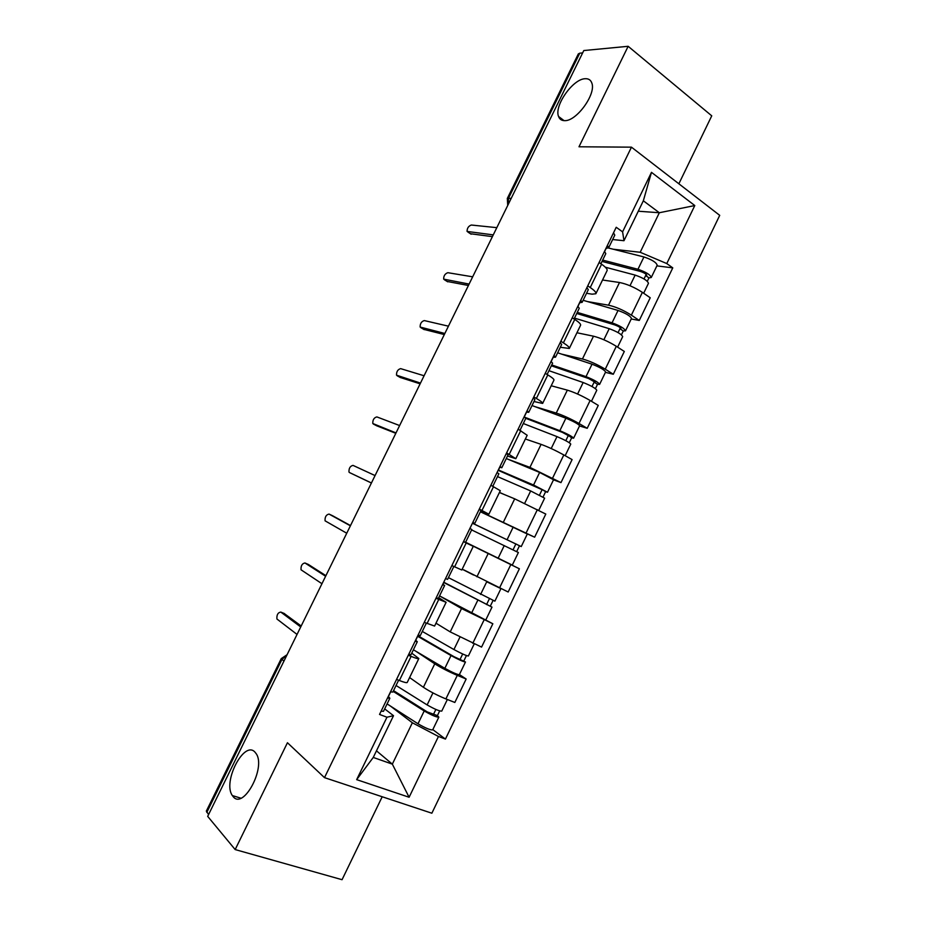 <?xml version="1.0" encoding="UTF-8"?>
<svg xmlns="http://www.w3.org/2000/svg" width="926" height="926" viewBox="0 0 926 926"><rect width="100%" height="100%" fill="white"/><g stroke="black" fill="none" stroke-linecap="round" stroke-linejoin="round"><path stroke-width="1.39" d="M564.686 120.646C561.631 120.646 559.582 119.269 558.563 116.479C553.922 105.865 572.974 78.756 585.244 78.722C588.542 78.548 590.73 79.972 591.807 82.993C596.437 93.873 576.493 121.399 564.686 120.646M233.167 796.626L232.357 795.561C222.344 781.868 244.256 739.828 254.974 752.143L256.166 753.66C266.19 767.492 243.388 810.076 233.167 796.626M678.862 183.788L711.747 115.831L628.152 46.3L583.797 50.548L207.69 816.373L235.169 849.57L342.053 879.7L382.195 796.754M324.494 777.643L431.863 813.213L719.722 215.353L631.463 147.165L324.494 777.643L287.442 742.733L235.169 849.57M628.152 46.3L578.993 146.783L631.463 147.165M578.299 53.963L579.745 53.187L508.548 198.118L508.096 204.669M582.628 52.909L579.745 53.187M208.581 814.556L206.359 811.06M409.605 677.554L423.39 687.277C429.571 691.375 437.072 695.264 445.892 698.922L454.84 702.464L466.16 679.013L457.282 675.367C448.52 671.616 441.007 667.762 434.757 663.815L415.716 651.14M411.746 653.154L418.841 658.525C418.529 659.069 415.948 658.351 411.109 656.384L399.384 680.517C404.268 682.416 406.896 683.052 407.255 682.404L418.807 658.594M399.384 680.517L396.56 679.406M459.4 674.556L466.16 679.013M411.109 656.384L408.308 655.226M435.996 623.186L450.221 631.902L481.566 647.1L492.84 623.765L461.53 608.556L439.561 595.904L492.84 623.765M424.282 622.353L434.595 626.057L446.1 602.34M438.681 597.698L446.124 602.305L435.972 598.289M463.799 569.884L508.166 592.015L519.382 568.784L463.579 541.455M451.865 565.578L461.796 569.999L473.267 546.363L463.486 541.641M465.581 542.312L519.382 568.784M463.532 541.548L473.267 546.363M480.467 511.684L534.638 537.184L545.796 514.057L514.694 498.836L499.403 492.505M479.309 509.08L488.882 514.208L480.895 510.793M526.755 533.654L534.638 537.184M488.882 514.196L500.295 490.687L490.884 485.259M507.61 459.088L529.927 467.375L560.982 482.608L572.094 459.597L563.818 454.932C555.531 450.395 547.949 446.876 541.085 444.364L526.524 439.399M506.615 452.86L515.817 458.694L507.494 456.032M553.505 479.807L560.982 482.608M515.84 458.636L527.183 435.278L518.132 429.166M535.124 406.699L556.248 413.054C563.205 415.369 570.786 418.841 579.005 423.483L587.211 428.298L598.265 405.403L590.128 400.483C581.956 395.761 574.363 392.311 567.349 390.147L551.213 385.76M533.793 396.93L536.385 398.446C540.83 401.097 542.914 402.752 542.636 403.435L533.978 401.525M579.537 425.948L587.211 428.298M542.671 403.366L553.933 380.146C554.28 379.347 552.232 377.6 547.822 374.891L545.252 373.34M561.561 354.102L582.442 358.987C589.549 360.955 597.154 364.346 605.257 369.185L613.301 374.254L624.309 351.463L616.311 346.289C608.266 341.37 600.65 338.013 593.485 336.196L576.933 332.758M560.843 341.254L563.378 342.851C567.742 345.653 569.721 347.516 569.316 348.454L560.323 347.273M605.442 372.345L613.301 374.254M569.374 348.35L580.567 325.269C581.03 324.227 579.097 322.271 574.757 319.424L572.245 317.792M587.559 301.587L608.509 305.186C615.767 306.795 623.383 310.117 631.37 315.141L639.276 320.454L650.226 297.767L642.378 292.361C634.449 287.257 626.821 283.969 619.506 282.499L602.537 280.011M587.755 285.868L590.244 287.535C594.527 290.475 596.402 292.535 595.869 293.739L592.038 294.179L586.552 293.287M631.219 318.984L639.276 320.454M595.939 293.6L607.062 270.67C607.653 269.362 605.824 267.209 601.576 264.211L599.099 262.509M376.465 750.824L392.335 764.135L412.359 722.778L390.355 706.006M384.684 708.876L393.515 715.694L373.259 757.445L392.335 764.135L409.107 797.251L356.66 779.646L386.964 717.222L393.515 715.694M638.28 211.221L659.335 212.737L643.338 200.803L623.974 240.714L622.596 231.847L616.218 227.275L379.533 714.444L386.964 717.222M622.596 231.847L651.476 172.34L694.789 205.549L666.778 263.563L640.19 252.277L659.335 212.737L694.789 205.549M412.359 722.778L438.449 736.471L445.429 739.087L672.774 267.869L666.778 263.563M438.449 736.471L409.107 797.251M613.29 249.233L640.19 252.277M623.974 240.714L612.653 239.545M432.812 729.607L445.429 739.087M656.881 265.878L672.774 267.869M356.66 779.646L373.259 757.445M643.338 200.803L651.476 172.34M398.608 680.216L392.844 692.069L390.517 691.838M284.027 613.394L301.181 625.999M388.318 696.364L389.846 698.239L387.508 698.042M389.823 698.297L383.491 711.33L381.118 711.18M300.719 626.948L280.786 612.074C277.904 612.572 276.619 614.876 276.92 618.996L297.038 634.437M393.538 690.646L427.268 711.92L437.408 715.613L438.831 717.129C436.505 717.28 431.632 715.219 424.201 710.96L417.996 723.785C425.416 728.091 430.301 730.128 432.673 729.896L438.82 717.175M393.18 691.386L424.201 710.96M387.103 703.91L417.996 723.785M435.868 709.443L433.287 714.791M396.05 685.483L427.129 704.918C434.572 709.154 439.445 711.214 441.748 711.11L447.351 699.5M439.676 710.902L437.408 715.613M426.296 623.221L420.288 635.572L418.101 635.074M308.323 564.432L325.894 575.671M415.624 640.167L417.302 641.718L415.103 641.243M417.29 641.753L410.982 654.74L408.748 654.323M325.605 576.261L304.955 562.973C302.084 563.529 300.776 565.809 301.043 569.803L321.947 583.716M453.844 566.504L447.594 579.352L445.545 578.588M452.64 565.936L451.853 565.589M332.503 515.689L350.503 525.563M442.79 584.237L444.63 585.463L442.559 584.723M444.619 585.475L438.334 598.416L436.239 597.745M350.387 525.806L329.031 514.08C326.16 514.706 324.841 516.951 325.061 520.817L346.741 533.226M417.8 635.676L453.995 656.673L465.477 661.997C463.336 661.777 458.52 659.636 451.02 655.562L444.839 668.329C452.328 672.438 457.155 674.556 459.342 674.695L465.465 662.021M417.545 636.22L451.02 655.562M413.39 649.774L444.839 668.329M462.687 653.987L459.99 659.555M422.302 631.439L453.925 649.543C461.437 653.594 466.253 655.747 468.371 656.002L474.205 643.929M435.949 623.267L438.044 624.437M466.426 655.562L463.938 660.713M443.774 582.234L491.995 607.12L485.884 619.76M443.658 582.466L491.995 607.12M489.368 598.786L486.567 604.585M448.427 577.639L494.878 601.159L500.931 588.612M462.178 569.212L473.545 575.023M487.504 582.153L499.936 588.149M493.049 600.476L490.34 606.079M472.769 522.542L474.772 523.41L472.85 522.368M474.772 523.398L481.022 510.539L479.136 509.439M371.407 483.013L349.472 472.549L371.43 482.967M463.59 541.444L465.558 542.381L471.82 529.487L469.876 528.491M375.065 475.57L353.003 465.384C350.132 466.091 348.801 468.313 348.986 472.063L349.472 472.549M499.658 467.19L501.811 467.734L500.028 466.438M501.823 467.711L508.038 454.921L506.279 453.566M395.819 433.31L376.662 425.775M492.806 486.277L498.871 473.788L497.065 472.526M399.627 425.555L376.859 416.908C374.011 417.672 372.657 419.883 372.796 423.506L396.004 432.917M526.419 412.105L528.723 412.325L527.068 410.774M528.746 412.29L534.915 399.581L533.283 397.972M420.115 383.827L400.24 377.472M520.03 430.231L525.794 418.355L524.128 416.827M424.085 375.759L400.634 368.629C397.786 369.474 396.409 371.65 396.513 375.169L420.485 383.086M471.612 529.915L518.375 552.509L512.298 565.091L465.616 542.254M472.422 523.248L516.708 544.372L515.863 543.99L513.039 549.836M472.468 523.167L521.245 546.572L519.474 545.796L516.662 551.618M480.42 511.777L527.311 534.013L521.245 546.572M515.898 543.932L519.474 545.796M497.505 476.601L530.679 490.954L544.638 498.165L538.747 510.365M499.461 492.389L504.172 494.484M498.142 470.315L542.96 490.062L542.069 489.796L539.488 495.132M498.327 469.945L533.561 485.016L547.497 492.25L545.611 491.706L543.041 497.03M506.279 458.532L539.638 472.457L553.54 479.749L547.509 492.238M542.208 489.507L545.611 491.706M523.294 423.518L556.989 436.609C564.756 439.919 569.363 442.408 570.775 444.063L565.161 455.696M525.806 418.344L562.487 432.419L569.096 436.007L568.147 435.857L565.809 440.695M524.706 417.221L559.848 430.694C567.626 433.993 572.222 436.482 573.622 438.183L571.631 437.871L569.293 442.709M532.022 405.542L565.89 418.205C573.692 421.446 578.275 423.969 579.63 425.74L573.634 438.148M568.39 435.347L571.631 437.871M553.053 357.286L555.507 357.193L553.98 355.387M555.531 357.135L561.665 344.507L560.172 342.643M444.318 334.552L423.726 329.355M547.116 374.463L552.59 363.189L551.051 361.406M448.427 326.172L424.293 320.57C421.446 321.472 420.068 323.637 420.138 327.052L444.85 333.476M548.944 370.689L583.16 382.519C591.008 385.644 595.545 388.214 596.795 390.228L591.459 401.282M551.329 365.793L588.577 378.502L595.105 382.218L594.11 382.172L592.003 386.512M551.734 364.948L586.008 376.639C593.855 379.741 598.393 382.322 599.62 384.371L597.525 384.29L595.43 388.642M557.637 352.794L592.027 364.196C599.898 367.263 604.423 369.856 605.604 371.997L599.643 384.325M594.457 381.443L594.11 382.172L597.525 384.29M579.56 302.733L582.153 302.327L580.752 300.267M582.188 302.246L588.288 289.699L586.922 287.581M468.417 285.486L447.119 281.446M574.074 318.972L579.259 308.289L577.847 306.263M472.677 276.816L447.86 272.695C445.024 273.679 443.623 275.821 443.658 279.131L469.1 284.074M574.49 318.104L609.215 328.684C617.121 331.624 621.612 334.274 622.689 336.636L617.619 347.134M576.736 313.486L614.54 324.841C618.337 326.241 620.478 327.526 620.987 328.672L619.934 328.742L618.07 332.596M577.268 312.386L612.051 322.827C619.969 325.755 624.448 328.417 625.501 330.814L623.302 330.952L621.439 334.83M583.137 300.302L618.047 310.453C625.976 313.335 630.444 316.009 631.463 318.498L625.536 330.756M620.397 327.792L619.934 328.742L623.302 330.952M605.94 248.434L608.683 247.717L607.41 245.413M608.718 247.636L614.783 235.158L613.544 232.785M492.4 236.639L470.431 233.734M600.893 263.748L605.789 253.655L604.504 251.374M496.811 227.657L471.322 225.03C468.487 226.071 467.074 228.213 467.074 231.431L493.257 234.891M605.315 267.197L635.143 275.103C643.119 277.869 647.563 280.601 648.455 283.31L643.663 293.241M602.027 261.421L640.375 271.434C644.207 272.753 646.325 274.061 646.753 275.381L645.653 275.554L644.021 278.934M602.676 260.079L637.968 269.281C645.943 272.024 650.376 274.767 651.256 277.511L648.952 277.881L647.32 281.261M608.359 247.994L643.929 256.953C651.927 259.662 656.349 262.417 657.182 265.241L651.291 277.441M646.209 274.397L645.653 275.554L648.952 277.881M619.506 282.499L608.509 305.186M593.485 336.196L582.442 358.987M567.349 390.147L556.248 413.054M541.085 444.364L529.927 467.375M514.694 498.836L503.489 521.951M488.176 553.563L476.913 576.794M461.53 608.556L450.221 631.902M434.757 663.815L423.39 687.277M574.757 319.424L563.378 342.851M547.822 374.891L536.385 398.446M520.748 430.636L509.254 454.307M493.535 486.659L481.983 510.446M466.195 542.949L454.585 566.851M438.716 599.527L427.048 623.545M601.576 264.211L590.244 287.535M616.311 346.289L605.257 369.185M590.128 400.483L579.005 423.483M563.818 454.932L552.637 478.048M537.369 509.647L526.142 532.867M510.805 564.617L499.531 587.952M484.113 619.853L472.769 643.304M457.282 675.367L445.892 698.922M642.378 292.361L631.37 315.141M286.91 655.076L281.909 659.497L206.799 812.403M283.923 661.141L281.238 658.629L206.313 811.141M511.233 198.303L507.321 198.43L507.726 205.433M507.286 198.5L578.356 53.858M280.786 612.074L284.479 613.579M390.668 691.884L388.434 696.479M432.951 692.903L427.129 704.918M304.955 562.973L308.601 564.559M329.031 514.08L332.619 515.747M417.672 636.289L415.739 640.26M459.898 637.204L453.925 649.543M443.785 582.535L442.917 584.318M477.7 600.43L471.554 613.128M486.729 581.771L480.594 594.446M373.352 424.039L376.847 425.867M397.127 375.736L400.576 377.658M504.253 545.564L498.142 558.204M472.908 522.6L472.596 523.225M513.247 526.975L507.135 539.603M530.679 490.954L524.683 503.339M499.797 467.236L498.454 470.003M539.638 472.457L533.561 485.016M556.989 436.609L551.202 448.554M526.57 412.128L524.255 416.908M565.89 418.205L559.848 430.694M420.809 327.642L424.201 329.633M583.16 382.519L577.592 394.025M553.216 357.297L551.167 361.499M592.027 364.196L586.008 376.639M444.387 279.745L447.733 281.817M609.215 328.684L603.856 339.761M579.722 302.721L577.963 306.356M618.047 310.453L612.051 322.827M467.873 232.044L471.16 234.209M635.143 275.103L629.993 285.74M606.113 248.411L604.62 251.478M643.929 256.953L637.968 269.281M558.563 116.479L564.05 120.635M232.357 795.561L240.864 798.177M287.083 654.705L281.238 658.629"/></g></svg>
